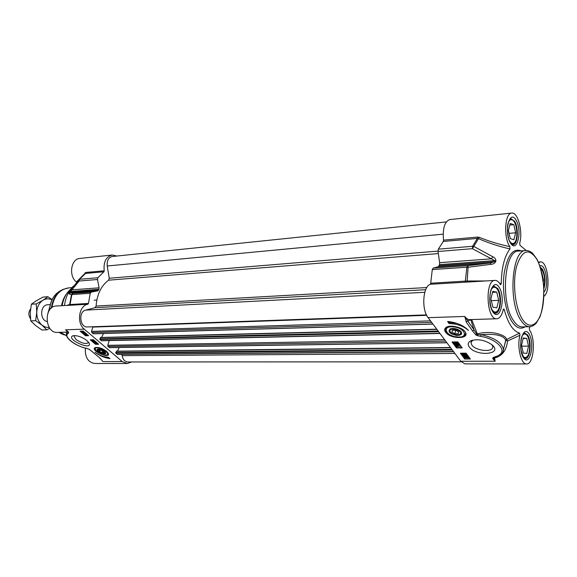 <?xml version="1.0" encoding="UTF-8"?>
<svg xmlns="http://www.w3.org/2000/svg" width="577" height="577" viewBox="0 0 577 577"><rect width="100%" height="100%" fill="white"/><g stroke="black" fill="none" stroke-linecap="round" stroke-linejoin="round"><path stroke-width="0.87" d="M47.732 304.771C40.145 304.699 39.488 320.091 47.033 321.526M51.966 299.845C48.901 298.403 45.893 298.54 42.95 300.249C39.178 302.774 37.123 306.769 36.769 312.244C36.74 317.739 38.515 322.081 42.099 325.248L45.576 327.173L49.312 327.57M49.795 328.263L46.831 329.849L42.099 325.248L35.644 320.668L36.769 312.244L36.228 303.913L42.95 300.249L47.949 296.737L52.074 299.614M47.949 296.737L43.08 297.068L36.438 300.675L31.367 304.216L30.249 312.583L30.776 320.884L35.579 325.507L41.955 330.015L46.831 329.849M36.228 303.913L31.367 304.216M35.644 320.668L30.776 320.884M426.468 314.891L87.372 326.95C79.814 327.671 78.198 311.566 85.684 310.109L95.003 307.707L96.092 306.062C97.023 294.313 101.191 285.694 108.599 280.191L109.255 278.237L107.221 265.997C106.788 260.653 108.469 257.493 112.263 256.513L446.317 221.914M93.517 333.722L91.801 332.532L91.527 331.378L92.904 326.755M101.588 337.451L103.449 333.506M439.97 333.492L101.595 340.747L99.835 339.42L100.723 337.531M109.68 347.592L108.029 346.438L107.762 345.306L109.19 340.581M117.477 351.162L119.15 347.52M453.63 351.739L117.484 354.372L115.797 353.095L116.655 351.227M461.203 361.815L127.813 361.967C124.863 361.692 122.959 359.586 122.093 355.648L121.877 354.343M47.999 312.835L49.773 306.95M30.487 318.648C28.316 315.338 28.331 312.107 30.545 308.962M104.228 270.786L85.894 272.445L85.591 273.419L79.042 279.499L79.136 281.021L97.484 279.513L97.838 277.761L103.918 271.781L104.228 270.786C103.326 261.951 106.009 256.693 112.27 255.02L116.842 256.037M112.27 255.02L79.871 258.424C70.964 258.72 68.374 276.037 76.416 281.98L76.683 282.319M85.894 272.445L76.416 281.98M97.484 279.513L99.1 287.829L71.966 289.834L79.136 281.021L79.496 279.297L85.591 273.419L103.918 271.781M69.067 293.866L70.466 292.827L97.607 290.902L91.317 292.099L72.947 293.39L70.466 292.827L69.752 292.164L71.966 289.834L71.779 288.464L69.334 292.315L69.067 293.866L71.461 294.638L69.68 304.497L66.809 305.384M69.723 291.551L98.919 289.301L99.1 287.829M98.919 289.301L98.53 290.101L69.334 292.315M97.607 290.902L98.53 290.101M131.693 361.959L127.185 363.517L122.223 361.563L84.271 329.164C76.323 323.062 78.926 305.449 87.884 304.238L88.454 303.437L90.25 293.246L91.317 292.099M68.887 305.312L69.5 305.305L70.077 304.526L69.68 304.497L68.887 305.312L56.474 305.99C43.383 306.012 44.537 333.484 57.585 332.395L65.792 332.143M67.617 331.429L65.814 332.143L66.644 333.167M84.271 329.164L65.562 329.792L67.473 331.321M101.422 359.781L102.93 361.577L99.857 357.978L89.276 349.294L85.915 348.162C76.777 346.452 65.266 338.245 67.019 334.559L68.706 332.698L68.36 331.862L65.562 329.792L68.281 332.114L66.55 333.398L67.019 334.559M86.939 340.596C81.833 336.867 77.188 335.259 73.019 335.756C64.768 338.944 93.488 351.645 88.923 342.803L86.939 340.596M109.983 358.663C104.646 357.863 99.655 355.735 94.996 352.295C99.511 355.353 103.939 356.997 108.281 357.221L109.983 358.663M106.651 351.364C101.84 347.989 97.881 346.799 94.779 347.801C90.777 350.881 109.983 359.146 108.447 353.679L106.651 351.364M85.49 335.764L80.08 331.176L83.225 331.075L88.642 335.684L85.49 335.764L85.843 335.035M95.558 344.303L90.257 339.803L93.402 339.73L98.703 344.245L95.558 344.303L95.926 343.517L97.809 343.481M108.426 353.629L108.389 353.838C108.469 354.725 107.279 355.115 104.819 355.021C101.502 355.064 94.736 350.275 95.681 350.441L95.162 347.585M99.157 348.97L97.715 349.035C93.748 350.643 107.791 356.687 105.526 352.403C104.148 350.679 102.021 349.532 99.157 348.97M98.047 348.962L97.888 350.282M104.848 353.261L105.504 352.359M104.048 351.393L104.48 353.369C102.035 353.485 99.886 352.561 98.032 350.592C98.191 348.811 100.189 349.078 104.048 351.393M100.881 350.189L103.225 351.4L103.759 352.626L101.956 352.648L99.619 351.436L99.078 350.21L100.881 350.189M61.573 305.695C62.388 301.035 64.069 297.061 66.636 293.772M62.165 305.659C63.081 299.946 65.172 295.193 68.454 291.399L70.661 289.236M88.505 342.19L88.454 342.529C86.031 344.411 81.869 343.394 75.969 339.464L73.957 336.102L74.339 335.562M64.48 305.522C65.547 297.48 68.497 291.032 73.322 286.185M97.838 277.761L79.496 279.297L71.779 288.464M88.454 303.437L70.077 304.526L71.88 294.515L72.947 293.39L71.461 294.638L90.25 293.246M85.367 348.119C84.877 357.156 87.971 362.277 94.65 363.481L127.185 363.517M85.115 272.813L85.1 273.657M68.108 331.696L68.706 332.698M92.385 351.84L99.857 357.978M89.096 349.258L92.645 351.934M106.456 357.091L108.786 357.653M86.182 334.97L86.795 334.956M87.574 334.775L85.245 334.335L85.908 335.086L84.718 334.076L87.055 334.855L86.11 334.076L87.754 334.927M82.792 332.366L83.643 333.095M84.386 333.722L84.747 334.025M91.519 339.774L92.803 340.87M93.056 341.086L93.452 341.418M93.712 341.634L94.556 342.356M95.198 342.904L95.926 343.517M94.037 341.065L95.176 341.245M92.789 340.899L94.267 340.87L93.777 340.502L94.902 341.043L93.005 341.086L93.012 340.43L93.589 340.416M85.302 333.809L83.651 333.016L84.848 333.701L84.682 333.261L85.749 333.549L84.776 332.893L85.807 333.34L86.038 333.708L85.396 333.694M85.605 333.766L86.146 333.996M84.22 332.835L84.725 333.16M93.77 340.048L93.553 340.502M95.89 341.865L93.431 341.469L95.89 341.865M93.618 341.072L93.431 341.469M95.724 342.168L96.943 342.94L94.794 342.63L94.541 342.233L95.609 342.399L95.818 341.973M95.955 342.356L96.647 342.781L95.955 342.356M95.01 342.312L95.89 342.846L95.01 342.312M84.985 332.583L84.062 332.698L81.407 331.241L84.985 332.583M84.177 332.381L82.194 331.638L84.177 332.381M84.213 332.294L82.215 331.544L84.213 332.294M84.3 332.669L84.098 333.088M86.298 333.686L86.11 334.076M101.956 352.648L102.67 351.112M99.619 351.436L100.203 350.196M451.892 332.049L452.31 330.282L455.686 330.203L458.636 331.898L458.203 333.665L454.835 333.737L451.892 332.049L452.375 330.282M454.835 333.737L455.78 330.253M513.919 239.722L510.284 238.597L508.402 230.418L510.191 223.436L513.818 224.669L515.665 232.769L513.919 239.722M515.665 232.769L509.087 233.368M513.818 224.669L509.772 225.059M512.874 220.284L511.907 219.433L510.039 219.022M508.2 222.751C509.368 219.96 510.84 219.072 512.6 220.089C517.23 222.592 518.514 239.592 514.331 242.852C512.773 244.15 511.215 243.566 509.65 241.107L509.599 241.02M511.987 244.359L513.746 243.631L514.583 242.6M496.804 307.873L492.895 307.209L490.883 298.9L492.816 291.335L496.725 292.113L498.694 300.343L496.804 307.873M498.694 300.343L491.308 300.667M496.725 292.113L492.563 292.315M496.249 288.067L495.217 287.065L493.003 286.495M490.688 290.851C492.102 287.497 493.84 286.473 495.895 287.779C500.721 290.743 501.514 308.003 496.977 311.349C495.369 312.626 493.775 312.157 492.203 309.928L491.525 308.738M494.229 312.864L496.364 312.121L497.324 311.017M526.851 353.412L523.361 353.102L521.543 345.371L523.252 338.014L526.736 338.425L528.518 346.092L526.851 353.412M528.518 346.092L521.731 346.171M526.736 338.425L523.144 338.49M526.354 334.66L523.945 333.217M521.817 336.586C523.072 334.083 524.507 333.376 526.116 334.465C530.515 337.228 530.948 354.155 526.686 356.997C525.344 357.992 524.031 357.574 522.755 355.749L522.293 354.963M524.58 358.288L526.931 356.788M541.832 272.705L543.505 280.263L543.282 281.273M541.06 268.68L540.62 268.218M540.678 268.428L540.88 268.55C544.428 272.791 545.409 279.001 543.808 287.173M509.981 248.939L509.837 246.646C499.004 244.338 488.82 241.229 479.285 237.327L478.484 238.626C488.293 242.939 498.795 246.372 509.981 248.939C504.493 256.044 501.572 267.627 501.225 283.689L499.595 283.264M503.166 310.037L504.219 309.503L503.678 308.897L503.252 309.669C501.867 315.424 499.711 318.454 496.775 318.771C486.469 320.112 484.63 279.874 495.016 280.386C496.927 280.343 498.694 281.663 500.309 284.36L500.706 284.713L501.225 283.689M504.219 309.503C508.056 323.546 513.184 331.414 519.61 333.095L506.512 339.586C507.046 335.511 491.719 329.763 477.323 333.895L471.734 319.672L472.758 319.521M530.155 326.676L529.361 327.88L529.498 330.094C535.961 338.439 533.775 364.722 526.585 363.936C521.002 364.563 516.768 346.503 519.964 335.237L519.61 333.095M538.644 262.679L540.389 261.936C548.056 260.645 551.201 291.962 543.887 296.297M526.274 250.505L520.028 245.376L519.675 243.205C523.123 231.904 517.93 211.838 511.727 213.064C504.839 212.841 503.382 237.659 509.837 246.646M465.314 353.203L466.266 354.494L463.006 353.47L462.689 353.845L463.793 354.466L462.22 353.542L462.833 353.225L465.617 354.163L464.911 353.203L465.322 353.174M465.913 353.167L466.266 354.494M463.807 353.651L463.656 354.22M463.237 353.492L463.605 353.586M463.865 353.672L463.793 354.466M466.223 355.742L466.613 355.36L465.603 354.963L465.394 355.519L463.771 355.237L464.802 355.966L463.389 355.129L465.408 354.711L466.959 355.36L466.454 355.98L466.375 355.158M465.538 354.963L465.394 355.519M464.817 355.288L464.701 355.728M464.947 355.41L464.802 355.966M463.418 355.014L463.555 354.444M463.858 354.213L464.968 354.429M466.339 354.22L467.204 355.115M465.271 356.608L467.99 357.415L465.271 356.608M465.112 356.723L467.774 357.697L465.141 357.156L465.112 356.723M464.081 356.341L465.834 356.233L468.272 357.149L468.957 357.964L467.204 358.086L464.752 357.163L464.211 355.85M464.853 355.771L464.81 356.442M464.975 355.821L466.259 355.612M467.045 355.728L468.437 356.521L468.524 357.105M468.531 357.12L469.115 357.336L468.957 357.964M455.621 343.654L454.799 343.2L455.931 343.322L455.621 343.654L455.751 343.164M456.695 342.904L457.424 343.084L457.265 343.719L456.284 343.322L456.681 342.904L457.669 343.301L457.265 343.719M455.823 343.906L454.517 343.351L454.979 342.752L456.486 342.644L458.138 343.603L455.823 343.906M454.431 342.969L455.145 342.125L456.032 342.392M456.046 342.334L456.659 342.017L458.275 343.091M455.181 344.31L459.162 344.844L455.181 344.31M457.972 343.856L459.184 344.015L459.011 344.649M459.184 344.015L459.162 344.844M459.66 345.601L456.977 345.637L457.438 346.128L456.032 345.399L459.66 345.601L459.645 344.729L459.48 345.356M457.972 345.623L457.842 346.121M458.419 344.743L456.205 344.772L456.032 345.399M459.191 344.736L459.645 344.729M461.441 353.196L464.99 357.992L466.266 357.985M467.961 357.985L468.546 357.978M468.942 357.978L469.628 357.978M453.118 341.952L456.789 346.914L461.463 346.856M457.806 341.887L462.22 347.895L456.508 347.96L452.065 341.973L457.806 341.887M456.508 347.96L456.789 346.914M466.093 353.167L470.392 359.017L464.723 359.031L460.403 353.203L466.093 353.167M464.723 359.031L464.99 357.992M447.601 321.468C456.818 322.456 463.771 325.471 468.466 330.513C463.562 326.055 457.121 323.747 449.144 323.589L447.601 321.468M448.747 321.569L449.44 322.521L456.732 323.308M449.144 323.589L449.44 322.521M526.585 363.936L464.918 363.871L460.771 361.274L495.16 361.245L493.537 358.158L492.671 358.562L495.16 361.245L494.525 357.978L494.013 357.589M493.768 357.625L493.133 357.495L492.671 358.562M502.949 351.819L503.454 349.547C502.019 342.63 494.518 337.66 480.958 334.638C495.297 333.542 503.548 335.381 505.726 340.156L507.551 341.029C506.462 350.484 502.127 356.132 494.525 357.978L493.537 358.158L493.623 357.668C497.504 356.543 499.552 355.72 499.783 355.194L493.133 357.495M499.934 355.107L499.79 355.194C502.358 353.369 503.584 351.487 503.454 349.547L505.726 340.156M470.767 319.579L474.056 329.871L476.761 334.227L477.323 333.895L477.554 334.66L476.761 334.227L475.679 334.79L477.258 335.655L477.554 334.66L480.958 334.631L480.72 336.377C496.501 338.749 507.58 350.506 498.889 355.158M471.719 319.55L467.738 320.899L464.781 316.441L466.238 322.016L467.738 320.899L474.056 329.871L472.577 330.974L475.679 334.79M505.726 340.163L503.757 348.32L505.784 340.315L506.512 339.586L507.551 341.029L519.964 335.237M511.727 213.064L449.836 219.563C444.651 221.46 442.545 228.319 443.511 240.14L443.28 241.453L438.325 249.163L438.066 251.493L472.368 248.673L473.804 246.415L472.606 246.285L472.368 248.673L491.409 258.835L492.794 256.751L473.804 246.415L478.484 238.626L477.367 238.409L472.606 246.285L438.325 249.163M479.285 237.327L477.583 237.068L443.511 240.14M430.565 284.259L467.096 282.088L468.091 267.245L490.811 264.345L490.313 263.033L467.695 265.68L466.858 267.209L468.091 267.245L467.695 265.68L433.168 268.103L432.296 269.596L430.565 284.259C422.984 285.608 421.188 309.315 428.12 317.667L464.781 316.441C466.31 318.576 467.94 319.636 469.656 319.615L496.775 318.771M485.408 280.949L466.93 281.013L431.033 283.206M467.096 282.088L495.016 280.386M439.212 265.68L494.388 261.72L490.313 263.033L438.448 266.711L439.523 264.627L494.669 260.631L494.388 261.72L495.636 261.814L495.917 260.725C495.794 259.001 494.749 257.674 492.794 256.751M490.811 264.345C493.054 264.223 494.662 263.379 495.636 261.814M439.523 264.627L439.631 262.665L491.409 258.835L494.669 260.631L495.917 260.725M433.168 268.103L438.448 266.711M439.631 262.665L438.066 251.493M492.159 344.916L492.787 346.835C493.27 352.677 475.621 351.018 471.784 344.952L470.962 342.695L472.722 340.12M469.202 346.878C475.946 356.903 503.764 354.624 491.993 344.779C484.911 339.997 477.85 338.656 470.825 340.769C468.005 342.248 467.464 344.289 469.202 346.878M460.771 361.274L428.12 317.667M450.37 332.085C446.663 326.012 465.653 330.924 459.494 334.451C456.602 335.287 453.753 334.703 450.947 332.713L450.37 332.085M460.078 334.242L459.494 334.451L460.078 334.242C461.412 333.556 461.658 332.59 460.814 331.335M450.781 328.702L450.752 328.71C449.396 329.395 449.137 330.361 449.981 331.616L450.341 332.042M456.595 335.439C461.557 335.403 462.848 333.924 460.468 331.01C457.071 328.63 453.637 327.931 450.175 328.919C447.601 331.66 449.743 333.838 456.595 335.439M465.524 332.503L465.639 333.347C464.896 335.482 464.485 338.209 453.767 336.456C444.795 332.965 446.108 331.609 445.293 329.207L446.129 327.411M465.639 333.347L465.372 334.422M445.581 332.193C450.327 339.319 470.241 339.312 465.271 332.049C462.466 326.928 448.379 324.108 445.415 328.024C444.391 329.215 444.449 330.607 445.581 332.193M443.15 234.161L107.221 265.997M438.022 251.089L109.255 278.237M438.354 253.577L108.599 280.191M426.778 287.548L96.092 306.062M425.667 289.704L95.003 307.707M424.773 292.294L85.684 310.109M426.684 315.33L92.854 327.087M430.521 320.87L91.527 331.378M431.661 322.399L91.801 332.532M432.88 324.022L93.2 333.737M436.897 329.395L100.34 337.646M438.116 331.018L99.749 338.901M438.628 331.703L99.835 339.42M439.818 333.29L101.213 340.596M444.571 339.644L107.762 345.306M445.696 341.137L108.029 346.438M446.858 342.695L109.385 347.599M450.63 347.736L116.287 351.343M451.849 349.366L115.71 352.59M452.354 350.037L115.797 353.095M453.493 351.552L117.131 354.235M454.921 353.463L122.093 355.648M69.5 305.305L87.884 304.238M122.223 361.563L102.93 361.577L100.578 358.793M98.133 347.859C91.094 346.878 98.003 354.271 104.668 354.942C111.736 356.002 104.942 348.544 98.133 347.859M64.177 334.934L58.991 332.352M49.514 310.094C50.343 300.617 54.108 294.104 60.809 290.548L61.804 290.029M66.55 335.771L60.008 332.323M51.331 308.118C52.594 299.03 56.481 292.791 62.987 289.416L68.735 287.88C59.582 289.286 53.964 295.893 51.872 307.692M66.521 335.691L60.434 332.309M84.307 332.929L84.083 333.398M86.103 333.975L85.872 334.451M522.308 326.885C519.221 326.907 516.278 324.793 513.465 320.56C500.266 302.319 504.348 249.978 518.507 251.096L525.856 250.526C511.835 249.379 507.832 302.002 520.916 320.343C523.7 324.599 526.621 326.719 529.679 326.697L522.308 326.885M521.204 250.887C513.076 247.793 507.399 255.25 504.175 273.267C501.831 290.245 505.329 311.63 511.972 321.67C516.292 327.96 520.656 329.676 525.07 326.813M543.96 292.034C549.419 286.776 545.712 262.723 539.899 265.983M492.931 311.984C500.014 322.586 506.094 297.876 499.163 287.339C492.231 276.174 485.719 301.266 492.931 311.984M510.385 242.939C516.978 253.952 522.589 231.132 516.134 220.198C509.679 208.686 503.671 231.81 510.385 242.939M523.505 357.776C529.845 367.282 535.204 343.272 528.994 333.823C522.776 323.805 517.05 348.198 523.505 357.776M540.296 267.18L542.589 269.43C545.33 275.51 545.763 281.922 543.88 288.666M524.392 332.85L527.544 334.891C531.98 341.094 530.313 359.211 525.308 358.663L525.106 358.649M493.854 286.041L497.641 288.478C502.452 295.258 500.8 313.636 495.354 313.253L492.909 311.443C491.279 309.308 490.226 305.031 489.75 298.612C490.118 289.409 492.08 287.728 492.751 286.74L494.02 286.019M510.724 218.568L514.67 221.316C518.975 228.124 517.8 244.807 512.975 244.677L512.78 244.684M464.846 353.174L464.68 353.788M464.11 354.184L463.951 354.812M467.125 354.732L466.959 355.36M467.096 357.452L467.002 357.819M465.242 356.766L465.141 357.156M465.379 355.663L465.213 356.283M465.992 355.605L465.834 356.233M468.437 356.521L468.272 357.149M468.589 356.853L468.423 357.48M456.385 342.947L456.284 343.322M455.145 342.125L454.979 342.752M456.659 342.017L456.486 342.644M458.188 342.666L458.015 343.293M477.258 335.655L480.72 336.377M466.238 322.016L472.577 330.974M465.228 282.24L466.858 267.209L432.296 269.596M477.583 237.068L477.367 238.409L443.28 241.453M457.193 336.99C469.087 338.367 465.185 327.707 453.291 326.885C441.34 325.659 445.624 336.196 457.193 336.99M536.588 258.878C543.245 270.288 545.77 293.332 542.178 309.171C538.68 325.154 529.527 330.419 522.416 319.225C515.254 308.277 512.347 283.127 516.458 266.841C521.868 250.144 528.575 247.49 536.588 258.878M432.945 324.108L93.359 333.794M436.739 329.178L100.571 337.473M446.915 342.774L109.529 347.657M450.464 347.513L116.511 351.169M96.842 300.033L94.21 300.199M50.257 304.62L47.653 304.779M104.48 353.369L104.971 353.225M61.811 333.989L58.977 332.352M49.427 310.217C50.206 300.74 54 294.191 60.809 290.548M71.952 287.635L68.735 287.88M85.144 273.613L81.819 276.433M101.444 359.803L99.684 357.942M89.067 349.236L86.096 348.284C76.943 346.265 65.151 339.088 66.485 333.6M94.556 342.204L94.751 341.8M512.6 220.089L511.907 219.433M514.331 242.852L513.746 243.631M495.895 287.779L495.217 287.065M496.977 311.349L496.364 312.121M526.116 334.465L525.459 333.766M526.686 356.997L526.065 357.718M525.308 358.663L523.469 357.25L521.067 350.347C520.497 343.82 520.721 339.312 521.731 336.831C523.476 333.355 524.421 332.02 524.572 332.828L524.493 332.828M512.975 244.677L510.378 242.499C507.883 239.945 506.599 227.064 508.135 222.996C509.743 219.202 510.674 217.709 510.919 218.532L510.84 218.539M467.067 355.627L467.233 355.006M468.43 357.516L468.589 356.889M458.138 343.603L458.311 342.969M472.152 340.271L470.825 340.769M471.265 341.519L470.962 342.695M450.752 328.71L450.175 328.919M445.999 327.548L445.415 328.024M538.384 262.081L540.389 261.936M525.856 250.526C527.977 250.389 530.22 251.305 532.578 253.267L537.05 259.325C540.238 265.918 542.503 275.438 543.844 287.865C543.75 300.372 542.445 310.044 539.935 316.896L536.127 323.3C533.956 325.5 531.806 326.64 529.679 326.697"/></g></svg>
